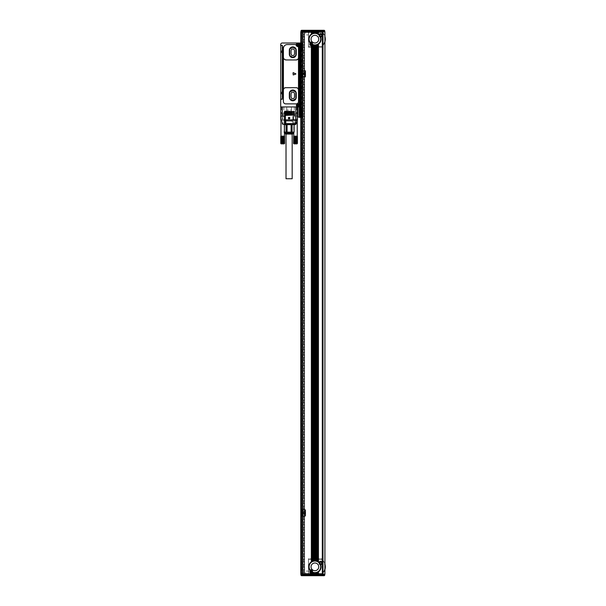 <?xml version="1.0" encoding="UTF-8"?>
<svg xmlns="http://www.w3.org/2000/svg" width="606" height="606" viewBox="0 0 606 606"><rect width="100%" height="100%" fill="white"/><g stroke="black" fill="none" stroke-linecap="round" stroke-linejoin="round"><path stroke-width="0.45" stroke-dasharray="3.03 2.27" d="M300.417 43.011L301.962 43.011L301.19 43.011L301.19 117.352L302.349 117.352L297.955 116.966L297.955 106.951L296.379 106.951A0.386 0.386 0 0 0 296.698 106.353A1.697 1.697 0 0 1 298.107 103.717L299.266 103.717L299.266 46.245L298.107 46.245A1.697 1.697 0 0 1 296.698 43.609A0.386 0.386 0 0 0 296.379 43.011L300.417 43.011L300.417 117.352M302.349 43.011L301.962 43.011L301.962 50.715L301.576 50.715L301.576 110.027L301.576 50.715L302.349 50.715L302.349 43.011L301.576 43.011L301.576 117.352L302.349 117.352L301.962 117.352L301.962 110.027L301.962 117.352L301.962 110.027L301.576 110.027L302.349 110.027L301.962 110.027L302.349 110.027L302.349 117.352L302.349 110.027L301.19 110.027L301.962 110.027L301.962 117.352L301.19 117.352L301.19 43.011L302.349 43.011L301.962 43.011L301.962 50.715L302.349 50.715L301.962 50.715L301.962 43.011L301.962 50.715L301.19 50.715L302.349 50.715L302.349 43.011M300.803 43.011L300.803 117.352L300.803 43.011A0.386 0.386 0 0 1 301.19 43.397L301.19 49.798L301.19 43.397A0.386 0.386 0 0 0 300.803 43.011L299.266 43.011L300.803 43.011L299.266 43.011L299.266 116.966L300.803 116.966L299.266 117.352L301.576 117.352M282.313 45.745L282.313 45.708A0.386 0.386 0 0 0 281.934 45.321L280.699 45.321L280.699 44.549A1.538 1.538 0 0 1 282.237 43.011L296.379 43.011A0.386 0.386 0 0 1 296.698 43.609A1.697 1.697 0 0 0 298.107 46.245L299.266 46.245L298.107 46.094A1.538 1.538 0 0 1 296.569 44.549A1.538 1.538 0 0 1 298.107 43.011A1.538 1.538 0 0 0 296.569 44.549A1.538 1.538 0 0 1 298.107 43.011L301.576 43.011M281.389 106.951L296.379 106.951L281.389 106.951M283.396 89.536L283.441 89.536A2.31 2.31 0 0 0 283.396 89.999L283.396 101.558A2.31 2.31 0 0 0 285.706 103.868L296.183 103.868A2.31 2.31 0 0 0 298.493 101.558L298.493 89.999A2.31 2.31 0 0 0 298.447 89.536L298.493 89.536M283.396 57.646L283.441 57.646A2.803 2.803 0 0 1 283.396 57.153A2.803 2.803 0 0 0 286.199 59.956L296.183 59.956A2.31 2.31 0 0 0 298.493 57.646L298.493 47.374A0.773 0.773 0 0 0 297.826 46.609A2.083 2.083 0 0 1 296.107 45.117A0.773 0.773 0 0 0 295.364 44.549L287.312 44.549A3.924 3.924 0 0 0 283.396 48.472L283.396 57.153A2.803 2.803 0 0 0 286.199 59.956L296.183 59.956A2.31 2.31 0 0 0 298.493 57.646L298.493 47.374A0.773 0.773 0 0 0 297.826 46.609A2.083 2.083 0 0 1 296.107 45.117A0.773 0.773 0 0 0 295.364 44.549L287.312 44.549A3.924 3.924 0 0 0 283.396 48.472L283.396 57.153L283.396 48.472A3.924 3.924 0 0 1 287.312 44.549L295.364 44.549A0.773 0.773 0 0 1 296.107 45.117A2.083 2.083 0 0 0 297.826 46.609A0.773 0.773 0 0 1 298.493 47.374L298.493 57.646L297.516 59.532M282.313 45.889L282.313 45.859A0.386 0.386 0 0 0 281.934 45.473L280.775 45.473L280.775 99.089L281.934 99.089A0.386 0.386 0 0 0 282.313 98.71L282.313 98.861A0.386 0.386 0 0 1 281.934 99.248L280.699 99.248L280.699 106.951L286.782 106.951L286.782 110.027L291.403 110.027L291.403 106.951L296.379 106.951A0.386 0.386 0 0 0 296.698 106.353A1.697 1.697 0 0 1 298.107 103.717L299.266 103.717L299.266 46.245L298.107 46.245A1.697 1.697 0 0 1 296.698 43.609A0.386 0.386 0 0 0 296.379 43.011M282.335 46.397L282.313 98.24L282.623 47.465M298.493 89.999A2.31 2.31 0 0 0 296.183 87.688L285.706 87.688A2.31 2.31 0 0 0 283.396 89.999L283.396 101.558A2.31 2.31 0 0 0 285.706 103.868L296.183 103.868A2.31 2.31 0 0 0 298.493 101.558L298.493 89.999A2.31 2.31 0 0 0 296.183 87.688L285.706 87.688A2.31 2.31 0 0 0 283.396 89.999L283.396 101.558A2.31 2.31 0 0 0 285.706 103.868L296.183 103.868A2.31 2.31 0 0 0 298.493 101.558L298.493 89.999M299.652 43.011L299.652 117.352L300.031 43.011L300.031 49.798L301.19 49.798L299.652 49.798L300.031 43.011L300.031 117.352L300.031 43.011L300.031 117.352L300.803 117.352M282.623 45.723L281.934 45.321L282.623 45.321L281.934 45.321L282.623 45.321L282.623 46.17L282.298 45.745M280.775 53.533L280.775 49.48L280.775 53.533M280.775 91.036L280.775 95.089L280.775 91.036M282.313 98.861A0.386 0.386 0 0 1 282.305 98.945L281.934 99.248L282.623 99.248L281.934 99.248L282.623 99.248L282.623 98.725M286.782 106.951L291.403 106.951L291.403 110.027L286.782 110.027L286.782 106.951M282.472 98.089L282.472 46.48M296.569 44.549A1.538 1.538 0 0 0 298.107 46.094A1.538 1.538 0 0 1 296.569 44.549M299.652 117.352L299.266 117.352L299.266 43.011L299.266 116.966L299.266 106.951L297.955 106.951M280.926 53.396L280.926 49.639L280.926 53.396M280.926 91.173L280.926 94.93L280.926 91.173M280.775 106.951L280.775 116.193L285.396 116.193M287.092 112.345L291.1 112.345A0.386 0.386 0 0 0 291.486 111.959L291.486 106.951L291.486 111.959A0.386 0.386 0 0 1 291.1 112.345L287.092 112.345A0.386 0.386 0 0 1 286.706 111.959L286.706 106.951L286.706 111.959A0.386 0.386 0 0 0 287.092 112.345M295.872 106.951L295.872 116.193L292.796 116.193L292.796 120.283L292.796 116.193M289.926 117.662A0.947 0.947 0 0 0 288.638 117.284A0.947 0.947 0 0 0 288.267 118.571A0.947 0.947 0 0 0 289.547 118.95A0.947 0.947 0 0 0 289.547 117.284A0.947 0.947 0 0 0 288.267 118.571A0.947 0.947 0 0 0 289.766 118.791A0.947 0.947 0 0 0 289.926 117.662A0.947 0.947 0 0 1 288.638 118.95A0.947 0.947 0 0 1 288.426 117.45A0.947 0.947 0 0 1 289.91 118.564A0.924 0.924 0 0 1 288.653 118.927A0.924 0.924 0 0 1 288.282 117.678A0.924 0.924 0 0 1 289.926 117.662A0.947 0.947 0 0 0 288.638 117.284A0.947 0.947 0 0 0 288.267 118.571A0.947 0.947 0 0 0 289.547 118.95A0.947 0.947 0 0 0 289.926 117.662M296.379 106.951L294.334 106.951L296.379 106.951A0.386 0.386 0 0 0 296.698 106.353A1.697 1.697 0 0 1 298.107 103.717L299.266 103.717L298.107 103.868A1.538 1.538 0 0 0 296.569 105.406A1.538 1.538 0 0 0 298.107 106.951L299.266 106.951L298.107 106.951A1.538 1.538 0 0 1 296.569 105.406A1.538 1.538 0 0 0 298.107 106.951M298.107 103.868L299.266 103.868L298.107 103.868A1.538 1.538 0 0 0 296.569 105.406A1.538 1.538 0 0 1 298.107 103.868M282.313 46.321L282.313 98.24M296.258 97.316L296.258 93.468A3.469 3.469 0 0 0 292.796 89.999A3.469 3.469 0 0 0 289.327 93.468L289.327 97.316A3.469 3.469 0 0 0 292.796 100.785A3.469 3.469 0 0 0 296.258 97.316L296.258 93.468A3.469 3.469 0 0 0 292.796 89.999A3.469 3.469 0 0 0 289.327 93.468L289.327 97.316A3.469 3.469 0 0 0 292.796 100.785A3.469 3.469 0 0 0 296.258 97.316L296.258 93.468A3.469 3.469 0 0 0 292.796 89.999A3.469 3.469 0 0 0 289.327 93.468L289.327 97.316A3.469 3.469 0 0 0 292.796 100.785A3.469 3.469 0 0 0 296.258 97.316M296.258 54.184L296.258 50.328A3.469 3.469 0 0 0 292.796 46.859A3.469 3.469 0 0 0 289.327 50.328L289.327 54.184A3.469 3.469 0 0 0 292.796 57.646A3.469 3.469 0 0 0 296.258 54.184L296.258 50.328A3.469 3.469 0 0 0 292.796 46.859A3.469 3.469 0 0 0 289.327 50.328L289.327 54.184A3.469 3.469 0 0 0 292.796 57.646A3.469 3.469 0 0 0 296.258 54.184L296.258 50.328A3.469 3.469 0 0 0 292.796 46.859A3.469 3.469 0 0 0 289.327 50.328L289.327 54.184A3.469 3.469 0 0 0 292.796 57.646A3.469 3.469 0 0 0 296.258 54.184M299.266 46.094L298.107 46.094L299.266 46.094M302.349 114.587L302.349 110.027L302.349 114.587M301.19 110.943L301.19 116.579A0.386 0.386 0 0 1 300.803 116.966A0.386 0.386 0 0 0 301.19 116.579L301.19 110.943L300.031 110.943L301.19 110.943M299.652 110.943L299.652 49.798L299.652 110.943M282.313 106.951L282.313 119.791L280.783 119.791A1.538 1.538 0 0 0 280.858 120.283L280.972 120.624M293.175 120.162L293.175 116.193L297.031 116.117M292.796 90.347L295.872 92.127L295.872 98.657L295.872 92.127L295.872 98.657L292.796 100.437L295.872 98.657L292.796 100.437L289.713 98.657L289.713 92.127L292.796 90.347L295.872 92.127L292.796 90.347L289.713 92.127L292.796 90.347M289.713 55.525L289.713 48.988L292.796 47.207L295.872 48.988L295.872 55.525L292.796 57.297L289.713 55.525L292.796 57.297L295.872 55.525L295.872 48.988L292.796 47.207L289.713 48.988L289.713 55.525L289.713 48.988L292.796 47.207L295.872 48.988L295.872 55.525L292.796 57.297L289.713 55.525M289.713 98.657L292.796 100.437L289.713 98.657L289.713 92.127L289.713 98.657M294.524 93.854L294.524 96.937A1.735 1.735 0 0 1 292.796 98.664A1.735 1.735 0 0 1 291.062 96.937L291.062 93.854A1.735 1.735 0 0 1 292.796 92.12A1.735 1.735 0 0 1 294.524 93.854M294.524 50.715L294.524 53.798A1.735 1.735 0 0 1 292.796 55.532A1.735 1.735 0 0 1 291.062 53.798L291.062 50.715A1.735 1.735 0 0 1 292.796 48.98A1.735 1.735 0 0 1 294.524 50.715M298.576 106.27A0.985 0.985 0 0 0 298.97 104.936A0.985 0.985 0 0 0 297.637 104.543A0.985 0.985 0 0 0 297.243 105.876A0.985 0.985 0 0 0 298.576 106.27A0.985 0.985 0 0 0 298.97 104.936A0.985 0.985 0 0 0 297.637 104.543A0.985 0.985 0 0 0 297.243 105.876A0.985 0.985 0 0 0 298.576 106.27M298.652 106.406A1.136 1.136 0 0 0 299.106 104.861A1.136 1.136 0 0 0 297.561 104.414A1.136 1.136 0 0 0 297.114 105.952A1.136 1.136 0 0 0 298.652 106.406A1.136 1.136 0 0 0 299.106 104.861A1.136 1.136 0 0 0 297.561 104.414A1.136 1.136 0 0 0 297.114 105.952A1.136 1.136 0 0 0 298.652 106.406M298.576 45.412A0.985 0.985 0 0 0 298.97 44.079A0.985 0.985 0 0 0 297.637 43.693A0.985 0.985 0 0 0 297.243 45.026A0.985 0.985 0 0 0 298.576 45.412A0.985 0.985 0 0 0 298.97 44.079A0.985 0.985 0 0 0 297.637 43.693A0.985 0.985 0 0 0 297.243 45.026A0.985 0.985 0 0 0 298.576 45.412M298.652 45.548A1.136 1.136 0 0 0 299.106 44.003A1.136 1.136 0 0 0 297.561 43.556A1.136 1.136 0 0 0 297.114 45.094A1.136 1.136 0 0 0 298.652 45.548A1.136 1.136 0 0 0 299.106 44.003A1.136 1.136 0 0 0 297.561 43.556A1.136 1.136 0 0 0 297.114 45.094A1.136 1.136 0 0 0 298.652 45.548M298.266 105.755L297.955 106.255L297.258 105.565L297.955 104.558L298.955 105.255L298.455 105.565L298.955 105.255L298.266 105.058L298.955 105.255L298.266 105.755M298.266 104.558L297.258 105.565L297.955 105.755L297.258 105.255L297.955 104.558L298.266 105.058L298.266 104.558M297.955 106.255L297.955 105.755L297.955 106.255M298.266 44.897L297.955 45.397L297.258 44.708L297.955 43.7L298.955 44.397L298.455 44.708L298.955 44.397L298.266 44.208L298.955 44.397L298.266 44.897M298.266 43.7L297.258 44.708L297.955 44.897L297.258 44.397L297.955 43.7L298.266 44.208L298.266 43.7M297.955 45.397L297.955 44.897L297.955 45.397M297.637 106.27A0.985 0.985 0 0 1 297.243 104.936A0.985 0.985 0 0 1 298.576 104.543A0.985 0.985 0 0 1 298.97 105.876A0.985 0.985 0 0 1 297.637 106.27M297.561 106.406A1.136 1.136 0 0 1 297.114 104.861A1.136 1.136 0 0 1 298.652 104.414A1.136 1.136 0 0 1 299.106 105.952A1.136 1.136 0 0 1 297.561 106.406M297.637 45.412A0.985 0.985 0 0 1 297.243 44.079A0.985 0.985 0 0 1 298.576 43.693A0.985 0.985 0 0 1 298.97 45.026A0.985 0.985 0 0 1 297.637 45.412M297.561 45.548A1.136 1.136 0 0 1 297.114 44.003A1.136 1.136 0 0 1 298.652 43.556A1.136 1.136 0 0 1 299.106 45.094A1.136 1.136 0 0 1 297.561 45.548M296.183 59.956L286.199 59.956M285.706 87.688L296.183 87.688M293.228 72.675L295.925 73.682L293.228 74.97M293.562 116.117L297.417 116.117L293.562 116.117L295.486 116.193L295.728 124.328L294.766 124.669L295.486 124.025A1.159 1.159 0 0 0 295.857 123.488L296.97 120.162A1.159 1.159 0 0 0 297.031 119.791L297.417 119.791L297.417 116.193L293.948 116.117M297.417 106.951L297.417 116.193L293.562 116.193M295.857 123.488L296.228 123.616L297.334 120.283L296.97 120.162M280.775 116.193L284.631 116.117L280.775 116.117M293.175 123.488L281.964 123.616A1.538 1.538 0 0 0 282.457 124.328L284.434 124.283M282.457 124.328L283.426 124.669L283.32 124.283M281.161 116.117L284.244 116.117L281.161 116.117L281.161 119.791A1.159 1.159 0 0 0 281.222 120.162L282.328 123.488L281.964 123.616A1.538 1.538 0 0 0 283.426 124.669L284.434 124.669L284.085 132.146L286.1 132.146L286.1 124.669L284.085 124.669L284.434 132.381M280.858 120.283A1.538 1.507 -18.4 0 1 280.783 119.791A1.538 1.538 0 0 0 280.858 120.283A1.538 0.462 -18.4 0 0 282.313 120.283L283.426 124.669L291.107 124.669L291.107 132.146L294.099 132.146L294.099 124.669L291.107 124.669M287.388 124.435L290.797 124.435L286.009 124.669M293.175 124.025L292.895 124.669L293.175 124.025M287.085 124.669L287.085 132.146L291.107 132.146M286.1 132.146L287.085 132.146M293.137 133.138L285.055 133.138M294.478 113.883L296.645 113.883L294.478 113.883M296.167 113.883L294.713 113.883L296.167 113.883M294.811 116.117L296.266 116.117L294.811 116.117M293.948 116.193L297.031 116.193L297.031 119.791M292.092 124.669L292.092 132.146M281.737 143.463L281.76 136.145L281.911 143.652L281.919 136.335L282.252 143.652L282.434 136.145L282.608 143.652L282.79 136.145L282.972 143.652L283.154 136.145L283.32 143.652L283.487 136.145L283.646 143.652L283.646 136.145L283.79 143.652L283.79 136.145L283.926 143.652L283.926 136.145L284.047 143.652L284.047 136.145L284.153 143.652L284.464 136.335L284.464 143.463L284.532 136.335L284.532 143.463L284.585 136.335L284.585 143.463L284.615 136.335L284.615 143.463L284.585 136.335M280.972 136.145L280.82 143.463M280.82 136.335L281.154 143.652L281.154 136.145L281.76 136.145L281.76 143.652L281.608 136.145L281.608 143.652L281.479 136.145L281.479 143.652L281.358 136.145L281.358 143.652L281.245 136.145L281.245 143.652L280.873 143.463M284.244 143.849L281.161 143.849M280.987 143.652L280.987 136.145L280.987 143.652M280.942 143.463L280.873 136.335M281.032 143.463L280.942 136.335M284.532 143.463L284.32 136.145L284.585 143.463M284.464 143.463L284.464 136.335M284.373 143.463L284.373 136.335M284.259 143.463L284.259 136.335M284.131 143.463L284.131 136.335M283.987 143.463L283.987 136.335M283.835 143.463L283.835 136.335M283.661 143.463L283.661 136.335M283.32 143.652L283.487 136.335M283.297 143.463L283.297 136.335M282.972 143.652L283.1 136.335M282.904 143.463L282.904 136.335M282.608 143.652L282.699 136.335M282.502 143.463L282.502 136.335M282.252 143.652L282.298 136.335M282.108 143.463L282.108 136.335M281.911 143.652L281.919 136.335M281.57 143.463L281.737 136.335M281.411 143.463L281.57 136.335M281.267 143.463L281.411 136.335M281.146 143.463L281.267 136.335M294.524 143.463L294.546 136.145L294.705 143.652L294.705 136.335L295.039 143.652L295.092 136.335L295.395 143.652L295.486 136.335L295.758 143.652L295.94 136.145L296.107 143.652L296.273 136.145L296.432 143.652L296.432 136.145L296.576 143.652L296.576 136.145L296.713 143.652L296.713 136.145L296.834 143.652L296.834 136.145L296.94 143.652L296.94 136.145L297.031 143.652L297.319 136.335L297.319 143.463L297.372 136.335L297.372 143.463L297.417 136.335M293.758 136.145L293.607 143.463M293.607 136.335L293.948 143.652L293.948 136.145L294.546 136.145L294.546 143.652L294.395 136.145L294.395 143.652L294.266 136.145L294.266 143.652L294.145 136.145L294.145 143.652L294.039 136.145L294.039 143.652L293.66 143.463M297.031 143.849L293.948 143.849M293.728 143.463L293.66 136.335M293.819 143.463L293.728 136.335M297.402 143.463L297.198 136.145L297.417 143.463M297.372 143.463L297.402 136.335M297.319 143.463L297.319 136.335M297.251 143.463L297.251 136.335M297.16 143.463L297.16 136.335M297.046 143.463L297.046 136.335M296.917 143.463L296.917 136.335M296.781 143.463L296.781 136.335M296.622 143.463L296.622 136.335M296.455 143.463L296.455 136.335M296.107 143.652L296.273 136.335M296.084 143.463L296.084 136.335M295.758 143.652L295.887 136.335M295.69 143.463L295.69 136.335M295.395 143.652L295.486 136.335M295.289 143.463L295.289 136.335M295.039 143.652L295.092 136.335M294.895 143.463L294.895 136.335M294.705 143.652L294.705 136.335M294.357 143.463L294.524 136.335M294.198 143.463L294.357 136.335M294.061 143.463L294.198 136.335M293.933 143.463L294.061 136.335M294.721 143.001L295.486 143.001L294.721 143.001L294.721 143.849L295.486 143.849L295.486 143.001L296.258 143.001L295.486 143.001L295.486 143.849L296.258 143.849L296.258 143.001L296.258 143.849L294.721 143.849L294.721 143.001M281.934 143.001L282.699 143.001L281.934 143.001L281.934 143.849L282.699 143.849L282.699 143.001L283.472 143.001L282.699 143.001L282.699 143.849L283.472 143.849L283.472 143.001L283.472 143.849L281.934 143.849L281.934 143.001M286.017 178.747L292.175 178.747M292.175 134.062L286.017 134.062L292.175 134.062M285.6 134.062L292.592 134.062M285.244 133.449L292.948 133.449M289.676 117.784L289.092 117.45L288.517 118.45L289.676 118.45L289.092 117.45L288.517 117.784L289.092 118.784L289.676 117.784M296.319 116.117L293.758 116.117L296.319 116.117M283.532 116.117L280.972 116.117L283.532 116.117M281.237 92.771L281.237 93.468L281.237 92.392L280.775 92.771L280.775 91.93L281.237 91.93L281.237 92.392L280.775 91.93L280.775 92.771L281.237 92.771M281.237 93.468L280.775 93.93L281.237 93.93L280.775 93.93L280.775 93.082L281.237 93.082L280.775 92.771L281.237 93.082L280.775 93.468L281.237 93.468M281.237 51.487L281.237 52.177L281.237 51.101L280.775 51.487L280.775 50.639L281.237 50.639L281.237 51.101L280.775 50.639L280.775 51.487L281.237 51.487M281.237 52.177L280.775 52.639L281.237 52.639L280.775 52.639L280.775 51.79L281.237 51.79L280.775 51.487L281.237 51.79L280.775 52.177L281.237 52.177M291.024 133.138L285.244 133.138L291.024 133.138M291.857 124.669L290.797 124.435M294.099 124.669L292.183 124.669M297.417 116.117L295.486 116.193M280.775 94.688L280.775 90.923L280.775 94.688M280.775 53.396L280.775 49.639L280.775 53.396M293.024 72.826L293.024 74.826M298.107 45.321L299.69 45.321L298.107 45.321M295.872 116.193L297.417 116.193M299.266 106.951L299.266 116.966L299.266 106.951M302.243 110.027L302.243 50.715M283.888 88.574L284.623 87.961M298 88.574L297.266 87.961M283.964 58.85L284.858 59.615M299.266 46.245L299.266 103.717M299.266 43.011L299.266 116.966M302.053 110.027L302.053 50.715M289.259 117.814L288.926 118.42L289.259 117.814M288.835 118.594A0.538 0.538 0 0 0 289.57 118.375A0.538 0.538 0 0 0 289.357 117.647A0.538 0.538 0 0 0 288.623 117.859A0.538 0.538 0 0 0 288.835 118.594M297.667 106.217A0.924 0.924 0 0 1 297.296 104.967A0.924 0.924 0 0 1 298.553 104.596A0.924 0.924 0 0 1 298.917 105.853A0.924 0.924 0 0 1 297.667 106.217A0.924 0.924 0 0 1 297.296 104.967A0.924 0.924 0 0 1 298.553 104.596A0.924 0.924 0 0 1 298.917 105.853A0.924 0.924 0 0 1 297.667 106.217M297.667 45.359A0.924 0.924 0 0 1 297.296 44.109A0.924 0.924 0 0 1 298.553 43.738A0.924 0.924 0 0 1 298.917 44.995A0.924 0.924 0 0 1 297.667 45.359A0.924 0.924 0 0 1 297.296 44.109A0.924 0.924 0 0 1 298.553 43.738A0.924 0.924 0 0 1 298.917 44.995A0.924 0.924 0 0 1 297.667 45.359M298.553 106.217A0.924 0.924 0 0 0 298.917 104.967A0.924 0.924 0 0 0 297.667 104.596A0.924 0.924 0 0 0 297.296 105.853A0.924 0.924 0 0 0 298.553 106.217A0.924 0.924 0 0 0 298.917 104.967A0.924 0.924 0 0 0 297.667 104.596A0.924 0.924 0 0 0 297.296 105.853A0.924 0.924 0 0 0 298.553 106.217M298.553 45.359A0.924 0.924 0 0 0 298.917 44.109A0.924 0.924 0 0 0 297.667 43.738A0.924 0.924 0 0 0 297.296 44.995A0.924 0.924 0 0 0 298.553 45.359A0.924 0.924 0 0 0 298.917 44.109A0.924 0.924 0 0 0 297.667 43.738A0.924 0.924 0 0 0 297.296 44.995A0.924 0.924 0 0 0 298.553 45.359M281.775 93.945L281.775 91.771L281.775 93.945M282.623 93.945L282.623 91.771L282.623 94.081L282.623 91.93L282.623 93.93L281.934 93.93L281.934 91.93L281.775 94.081L282.623 94.081M281.775 50.624L281.775 52.79L281.775 50.624M282.623 50.624L282.623 52.79L282.623 50.48L282.623 52.639L282.623 50.639L281.934 50.639L281.934 52.639L281.775 50.48L282.623 50.48M286.267 119.662L292.319 119.662L286.267 119.662M286.267 121.2L292.319 121.2L286.267 121.2M287.555 121.2L292.175 121.2L287.555 121.2M286.017 132.525L292.175 132.525L286.017 132.525L286.017 121.2M282.025 116.117L283.479 116.117L282.025 116.117M283.381 113.883L281.926 113.883L283.381 113.883M283.714 113.883L281.548 113.883L283.714 113.883M283.714 106.951L281.548 106.951L283.714 106.951M305.424 515.615A0.386 0.386 0 0 1 305.038 516.001L301.962 516.001A0.386 0.386 0 0 1 301.576 515.615L301.576 510.222A0.386 0.386 0 0 1 301.962 509.835L305.038 509.835A0.386 0.386 0 0 1 305.424 510.222L305.424 515.615M305.424 71.129L305.424 76.523A0.386 0.386 0 0 1 305.038 76.909L301.962 76.909A0.386 0.386 0 0 1 301.576 76.523L301.576 71.129A0.386 0.386 0 0 1 301.962 70.743L305.038 70.743A0.386 0.386 0 0 1 305.424 71.129M315.696 33.05A6.166 6.166 0 0 0 314.037 33.057M313.999 33.065A6.166 6.166 0 0 0 313.264 33.216M313.15 33.247A6.166 6.166 0 0 0 312.514 33.474M312.204 33.618A6.166 6.166 0 0 0 311.567 33.974M311.461 34.05A6.166 6.166 0 0 0 311.461 44.268M311.567 44.344A6.166 6.166 0 0 0 312.204 44.7M312.514 44.836A6.166 6.166 0 0 0 313.15 45.071M313.264 45.102A6.166 6.166 0 0 0 313.999 45.253M314.037 45.261A6.166 6.166 0 0 0 315.696 45.268M315.696 560.732A6.166 6.166 0 0 0 314.037 560.739M313.9 560.762A6.166 6.166 0 0 0 313.188 560.921M313.052 560.959A6.166 6.166 0 0 0 312.514 561.164M312.204 561.3A6.166 6.166 0 0 0 311.666 561.595M311.461 561.732A6.166 6.166 0 0 0 311.461 571.95M311.666 572.087A6.166 6.166 0 0 0 312.204 572.382M312.514 572.526A6.166 6.166 0 0 0 313.052 572.723M313.188 572.761A6.166 6.166 0 0 0 313.9 572.92M314.037 572.943A6.166 6.166 0 0 0 315.696 572.95M301.19 32.224L303.735 32.224L300.803 32.224L300.803 573.776L308.462 573.776L308.462 558.755L322.756 558.755L308.462 558.755L308.462 573.776L303.886 573.776L308.507 574.162L300.879 574.162L301.652 575.7L300.879 574.927L322.294 574.927L322.294 574.162L308.507 574.162L308.507 559.52L322.051 559.52A9.863 9.863 0 0 1 322.99 560.497L322.99 573.185A9.863 9.863 0 0 1 322.051 574.162L307.431 574.162L307.431 573.776L322.756 573.776L322.756 32.224L300.803 32.224L301.19 32.224L301.19 573.776M302.727 573.776L304.598 573.776L302.727 573.776L302.727 32.224L302.727 573.776M304.401 573.776L303.068 573.776L304.401 573.776L304.401 32.224L302.258 32.224L304.598 32.224L304.401 573.776M302.508 573.776L303.068 573.776L302.258 573.776L302.508 32.224L302.508 573.776M302.189 573.776L302.189 570.307L301.038 570.307L302.189 570.307L302.189 574.162L301.038 574.162L302.189 574.162M303.735 32.224L304.598 32.224L304.182 32.224L304.288 573.776L304.288 32.224L303.735 32.224L303.735 573.776L303.735 32.224M302.189 32.224L302.258 573.776L302.258 32.224L302.189 35.693L301.038 35.693L302.189 35.693L302.159 570.307L302.189 31.838L301.038 31.838L302.189 31.838M315.802 45.253A6.166 6.166 0 0 0 316.544 45.102A6.166 6.166 0 0 0 316.612 45.079M316.65 45.071A6.166 6.166 0 0 0 317.286 44.836M317.597 44.7A6.166 6.166 0 0 0 317.597 33.618M317.286 33.474A6.166 6.166 0 0 0 316.65 33.247M316.612 33.239A6.166 6.166 0 0 0 316.574 33.224A6.166 6.166 0 0 0 315.802 33.065M315.9 572.92A6.166 6.166 0 0 0 316.612 572.761M316.749 572.723A6.166 6.166 0 0 0 317.286 572.526M317.597 572.382A6.166 6.166 0 0 0 318.135 572.087M318.347 571.95A6.166 6.166 0 0 0 318.347 561.732M318.135 561.595A6.166 6.166 0 0 0 317.597 561.3M317.286 561.164A6.166 6.166 0 0 0 316.749 560.959M316.612 560.921A6.166 6.166 0 0 0 315.9 560.762M301.576 32.224L301.576 573.776L301.576 32.224M302.811 32.224L302.811 573.776L302.811 32.224M303.068 32.224L303.068 573.776L303.068 32.224M300.803 32.224L300.803 573.776L300.803 32.224M322.301 47.245L308.462 47.245L322.301 47.245L322.301 558.755M308.462 47.245L308.462 32.224L308.462 47.245M322.756 47.245L322.756 558.755L322.756 47.245M324.914 41.89A9.863 9.863 0 0 1 322.051 46.48A9.863 9.863 0 0 0 322.051 31.838L307.431 31.838L307.431 32.224L308.507 31.838L308.507 46.48L322.051 46.48L308.507 46.48L308.507 31.838L300.879 31.838L300.879 31.073L301.652 30.3L300.879 31.073L322.294 31.073L322.051 31.838A9.863 9.863 0 0 1 324.914 36.428M305.659 574.162L307.431 574.162L305.659 573.776M307.431 574.162L307.431 573.776M305.659 31.838L307.431 31.838L305.659 32.224M307.431 31.838L307.431 32.224M304.757 514.062L304.757 511.775L302.061 512.774L304.757 514.062M304.757 74.97L304.757 72.675L302.061 73.682L304.757 74.97M314.9 44.935A5.78 5.78 0 0 0 320.68 39.155A5.78 5.78 0 0 0 314.9 33.383A5.78 5.78 0 0 0 309.121 39.155A5.78 5.78 0 0 0 314.9 44.935M314.9 572.617A5.78 5.78 0 0 0 320.68 566.845A5.78 5.78 0 0 0 314.9 561.065A5.78 5.78 0 0 0 309.121 566.845A5.78 5.78 0 0 0 314.9 572.617M302.159 35.693L302.159 570.307M301.038 573.776L301.038 574.162M322.294 31.838L322.99 31.838L322.99 560.497A9.863 9.863 0 0 1 324.914 564.11M322.99 31.838L324.914 31.838L324.914 574.162L322.915 574.162L324.763 574.162L323.066 574.162L323.066 574.927L324.763 574.927L324.763 574.162M324.914 569.572A9.863 9.863 0 0 1 322.99 573.185L322.99 574.162M321.46 559.52L322.051 559.52A9.863 9.863 0 0 1 322.051 574.162L308.507 574.162L308.507 559.52L321.46 559.52A9.476 9.476 0 0 1 321.46 574.162M322.294 574.162L323.066 574.162M322.915 31.838L324.763 31.838L322.915 31.838M301.038 31.838L301.038 32.224M321.46 31.838L308.507 31.838L321.46 31.838A9.476 9.476 0 0 1 321.46 46.48M321.604 36.996A1.924 1.924 0 0 1 318.991 36.231A1.924 1.924 0 0 1 319.756 33.618A1.924 1.924 0 0 1 322.369 34.383A1.924 1.924 0 0 1 321.604 36.996A1.924 1.924 0 0 0 322.369 34.383A1.924 1.924 0 0 0 319.756 33.618A1.924 1.924 0 0 0 318.991 36.231A1.924 1.924 0 0 0 321.604 36.996M312.128 45.473A1.924 1.924 0 0 1 309.514 44.708A1.924 1.924 0 0 1 310.28 42.094A1.924 1.924 0 0 1 312.893 42.859A1.924 1.924 0 0 1 312.128 45.473A1.924 1.924 0 0 0 312.893 42.859A1.924 1.924 0 0 0 310.28 42.094A1.924 1.924 0 0 0 309.514 44.708A1.924 1.924 0 0 0 312.128 45.473M314.9 35.307A3.848 3.848 0 0 1 318.756 39.155A3.848 3.848 0 0 1 314.9 43.011A3.848 3.848 0 0 1 311.052 39.155A3.848 3.848 0 0 1 314.9 35.307M321.604 564.678A1.924 1.924 0 0 1 318.991 563.913A1.924 1.924 0 0 1 319.756 561.3A1.924 1.924 0 0 1 322.369 562.065A1.924 1.924 0 0 1 321.604 564.678A1.924 1.924 0 0 0 322.369 562.065A1.924 1.924 0 0 0 319.756 561.3A1.924 1.924 0 0 0 318.991 563.913A1.924 1.924 0 0 0 321.604 564.678M312.128 573.155A1.924 1.924 0 0 1 309.514 572.39A1.924 1.924 0 0 1 310.28 569.776A1.924 1.924 0 0 1 312.893 570.541A1.924 1.924 0 0 1 312.128 573.155A1.924 1.924 0 0 0 312.893 570.541A1.924 1.924 0 0 0 310.28 569.776A1.924 1.924 0 0 0 309.514 572.39A1.924 1.924 0 0 0 312.128 573.155M314.9 562.989A3.848 3.848 0 0 1 318.756 566.845A3.848 3.848 0 0 1 314.9 570.693A3.848 3.848 0 0 1 311.052 566.845A3.848 3.848 0 0 1 314.9 562.989M323.99 30.3L322.725 30.3L323.066 31.838M321.975 575.7L322.294 574.927L323.066 574.927L322.725 575.7L323.99 575.7M308.787 575.7L305.606 575.7L308.787 575.7L308.787 571.079L305.606 571.079L308.787 571.079M301.652 30.3L321.975 30.3L322.294 31.073L324.763 31.073M307.962 30.3L305.606 30.3L307.962 30.3M321.347 34.087A1.386 1.386 0 0 0 319.46 34.64A1.386 1.386 0 0 0 320.013 36.527A1.386 1.386 0 0 0 321.9 35.974A1.386 1.386 0 0 0 321.347 34.087A1.386 1.386 0 0 1 321.9 35.974A1.386 1.386 0 0 1 320.013 36.527A1.386 1.386 0 0 1 319.46 34.64A1.386 1.386 0 0 1 321.347 34.087M311.87 42.564A1.386 1.386 0 0 0 309.984 43.117A1.386 1.386 0 0 0 310.537 44.995A1.386 1.386 0 0 0 312.423 44.443A1.386 1.386 0 0 0 311.87 42.564A1.386 1.386 0 0 1 312.423 44.443A1.386 1.386 0 0 1 310.537 44.995A1.386 1.386 0 0 1 309.984 43.117A1.386 1.386 0 0 1 311.87 42.564M321.347 561.77A1.386 1.386 0 0 0 319.46 562.323A1.386 1.386 0 0 0 320.013 564.209A1.386 1.386 0 0 0 321.9 563.656A1.386 1.386 0 0 0 321.347 561.77A1.386 1.386 0 0 1 321.9 563.656A1.386 1.386 0 0 1 320.013 564.209A1.386 1.386 0 0 1 319.46 562.323A1.386 1.386 0 0 1 321.347 561.77M311.87 570.246A1.386 1.386 0 0 0 309.984 570.799A1.386 1.386 0 0 0 310.537 572.678A1.386 1.386 0 0 0 312.423 572.125A1.386 1.386 0 0 0 311.87 570.246A1.386 1.386 0 0 1 312.423 572.125A1.386 1.386 0 0 1 310.537 572.678A1.386 1.386 0 0 1 309.984 570.799A1.386 1.386 0 0 1 311.87 570.246M306.431 34.921L308.787 34.921L306.431 34.921M321.415 33.959A1.538 1.538 0 0 1 322.028 36.049A1.538 1.538 0 0 1 319.938 36.663A1.538 1.538 0 0 1 319.324 34.572A1.538 1.538 0 0 1 321.415 33.959A1.538 1.538 0 0 1 322.028 36.049A1.538 1.538 0 0 1 319.938 36.663A1.538 1.538 0 0 1 319.324 34.572A1.538 1.538 0 0 1 321.415 33.959A1.538 1.538 0 0 1 322.028 36.049A1.538 1.538 0 0 1 319.938 36.663A1.538 1.538 0 0 1 319.324 34.572A1.538 1.538 0 0 1 321.415 33.959M311.946 42.428A1.538 1.538 0 0 1 312.56 44.518A1.538 1.538 0 0 1 310.469 45.132A1.538 1.538 0 0 1 309.855 43.041A1.538 1.538 0 0 1 311.946 42.428A1.538 1.538 0 0 1 312.56 44.518A1.538 1.538 0 0 1 310.469 45.132A1.538 1.538 0 0 1 309.855 43.041A1.538 1.538 0 0 1 311.946 42.428A1.538 1.538 0 0 1 312.56 44.518A1.538 1.538 0 0 1 310.469 45.132A1.538 1.538 0 0 1 309.855 43.041A1.538 1.538 0 0 1 311.946 42.428M321.415 561.641A1.538 1.538 0 0 1 322.028 563.731A1.538 1.538 0 0 1 319.938 564.345A1.538 1.538 0 0 1 319.324 562.254A1.538 1.538 0 0 1 321.415 561.641A1.538 1.538 0 0 1 322.028 563.731A1.538 1.538 0 0 1 319.938 564.345A1.538 1.538 0 0 1 319.324 562.254A1.538 1.538 0 0 1 321.415 561.641A1.538 1.538 0 0 1 322.028 563.731A1.538 1.538 0 0 1 319.938 564.345A1.538 1.538 0 0 1 319.324 562.254A1.538 1.538 0 0 1 321.415 561.641M320.832 36.155L321.528 35.459L320.832 34.459L321.528 35.156L320.832 36.155L319.832 35.459L320.332 35.156L319.832 35.459L320.832 36.155M320.529 34.459L320.332 35.156L320.529 34.459M311.355 44.632L312.052 43.935L311.355 42.935L312.052 43.935L311.355 44.632L310.355 43.935L310.855 43.624L310.355 43.935L311.355 44.632M311.052 42.935L310.855 43.624L311.052 42.935M320.832 563.838L321.528 563.141L320.832 562.141L321.528 562.838L320.832 563.838L319.832 563.141L320.332 562.838L319.832 563.141L320.832 563.838M320.529 562.141L320.332 562.838L320.529 562.141M311.052 572.314L311.052 571.806L311.355 572.314L312.052 571.617L311.355 570.617L312.052 571.617L311.052 572.314M310.855 571.617L310.355 571.307L310.855 571.617M311.052 570.617L310.855 571.307L311.052 570.617M310.469 572.814A1.538 1.538 0 0 1 309.855 570.723A1.538 1.538 0 0 1 311.946 570.11A1.538 1.538 0 0 1 312.56 572.2A1.538 1.538 0 0 1 310.469 572.814A1.538 1.538 0 0 1 309.855 570.723A1.538 1.538 0 0 1 311.946 570.11A1.538 1.538 0 0 1 312.56 572.2A1.538 1.538 0 0 1 310.469 572.814A1.538 1.538 0 0 1 309.855 570.723A1.538 1.538 0 0 1 311.946 570.11A1.538 1.538 0 0 1 312.56 572.2A1.538 1.538 0 0 1 310.469 572.814M320.127 34.292A1.159 1.159 0 0 0 319.665 35.86A1.159 1.159 0 0 0 321.233 36.322A1.159 1.159 0 0 0 321.695 34.754A1.159 1.159 0 0 0 320.127 34.292A1.159 1.159 0 0 0 319.665 35.86A1.159 1.159 0 0 0 321.233 36.322A1.159 1.159 0 0 0 321.695 34.754A1.159 1.159 0 0 0 320.127 34.292M320.68 36.307A1 1 0 0 1 319.71 35.057A1 1 0 0 1 321.157 34.428A1 1 0 0 1 320.68 36.307M320.203 36.186A1 1 0 0 1 319.801 34.83A1 1 0 0 1 321.157 34.428A1 1 0 0 1 321.559 35.784A1 1 0 0 1 320.203 36.186M310.651 42.768A1.159 1.159 0 0 0 310.189 44.336A1.159 1.159 0 0 0 311.757 44.799A1.159 1.159 0 0 0 312.219 43.231A1.159 1.159 0 0 0 310.651 42.768A1.159 1.159 0 0 0 310.189 44.336A1.159 1.159 0 0 0 311.757 44.799A1.159 1.159 0 0 0 312.219 43.231A1.159 1.159 0 0 0 310.651 42.768M310.726 44.662A1 1 0 0 1 310.325 43.299A1 1 0 0 1 311.681 42.905A1 1 0 0 1 312.082 44.261A1 1 0 0 1 310.234 43.534A1 1 0 0 1 311.681 42.905A1 1 0 0 1 311.204 44.783A1 1 0 0 1 310.726 44.662M320.127 561.974A1.159 1.159 0 0 0 319.665 563.542A1.159 1.159 0 0 0 321.233 564.004A1.159 1.159 0 0 0 321.695 562.436A1.159 1.159 0 0 0 320.127 561.974A1.159 1.159 0 0 0 319.665 563.542A1.159 1.159 0 0 0 321.233 564.004A1.159 1.159 0 0 0 321.695 562.436A1.159 1.159 0 0 0 320.127 561.974M320.68 563.989A1 1 0 0 1 319.71 562.739A1 1 0 0 1 321.157 562.11A1 1 0 0 1 320.68 563.989M320.203 563.868A1 1 0 0 1 319.801 562.512A1 1 0 0 1 321.157 562.11A1 1 0 0 1 321.559 563.466A1 1 0 0 1 320.203 563.868M310.651 570.451A1.159 1.159 0 0 0 310.189 572.019A1.159 1.159 0 0 0 311.757 572.481A1.159 1.159 0 0 0 312.219 570.913A1.159 1.159 0 0 0 310.651 570.451A1.159 1.159 0 0 0 310.189 572.019A1.159 1.159 0 0 0 311.757 572.481A1.159 1.159 0 0 0 312.219 570.913A1.159 1.159 0 0 0 310.651 570.451M311.204 572.465A1 1 0 0 1 310.234 571.216A1 1 0 0 1 311.681 570.587A1 1 0 0 1 311.204 572.465M311.681 570.587A1 1 0 0 1 312.082 571.943A1 1 0 0 1 310.726 572.344A1 1 0 0 1 310.325 570.981A1 1 0 0 1 311.681 570.587M301.19 43.011L301.19 50.715M292.796 124.328L292.796 120.283L282.313 120.283L282.313 119.791L293.175 119.791M300.031 110.943L300.031 116.966L300.031 110.943M282.328 123.488A1.159 1.159 0 0 0 282.699 124.025L282.699 116.193M281.237 92.392L280.775 92.392L281.237 92.392M281.237 51.101L280.775 51.101L281.237 51.101M294.864 124.283L293.266 124.283M301.19 110.027L301.19 117.352M296.266 113.883L296.266 116.117M294.713 113.883L294.713 116.117M297.22 116.117L297.22 120.624M293.758 116.117L293.758 132.525M294.334 106.951L294.334 113.883M296.645 106.951L296.645 113.883M299.69 45.321L299.69 43.011M296.531 45.321L296.531 43.011M282.623 91.93L281.775 91.771L282.623 91.771M282.623 52.639L281.775 52.79L282.623 52.79M292.319 121.2L292.319 119.662M285.873 121.2L285.873 119.662M292.175 132.525L292.175 121.2M281.926 113.883L281.926 116.117M283.479 113.883L283.479 116.117M281.548 106.951L281.548 113.883M283.858 106.951L283.858 113.883M304.598 32.224L304.598 573.776L304.598 32.224M305.606 575.7L305.606 571.079M305.606 30.3L305.606 34.921M308.787 30.3L308.787 34.921"/><path stroke-width="0.91" d="M295.872 106.951L280.699 106.951L280.699 99.248L281.934 99.248A0.386 0.386 0 0 0 282.313 98.861L282.313 98.71A0.386 0.386 0 0 1 281.934 99.089L280.775 99.089L280.775 45.473L281.934 45.473A0.386 0.386 0 0 1 282.313 45.859L282.313 45.708A0.386 0.386 0 0 0 281.934 45.321L280.699 45.321L280.699 44.549A1.538 1.538 0 0 1 282.237 43.011L299.652 43.011L299.652 117.352L297.955 116.966L297.955 106.951L295.872 106.951L295.872 119.791L285.009 120.162L285.396 120.283L285.396 116.193L280.775 116.193L280.775 119.791A1.538 1.538 0 0 0 280.858 120.283L280.972 120.246M300.803 43.011L299.652 43.011M299.266 43.011L298.107 43.011A1.538 1.538 0 0 0 296.569 44.549A1.538 1.538 0 0 0 298.107 46.094L299.266 46.094L299.266 103.868L298.107 103.868A1.538 1.538 0 0 0 296.569 105.406A1.538 1.538 0 0 0 298.107 106.951M300.031 43.011L300.031 117.352L300.803 117.352M300.031 117.352L299.652 117.352M296.379 106.951A0.386 0.386 0 0 0 296.698 106.353A1.697 1.697 0 0 1 298.107 103.717L299.266 103.717M299.266 46.245L298.107 46.245A1.697 1.697 0 0 1 296.698 43.609A0.386 0.386 0 0 0 296.379 43.011M283.964 58.85L283.396 57.646L283.396 89.536L283.888 88.574M297.516 59.532L296.183 59.956A2.31 2.31 0 0 0 298.493 57.646L298.493 89.536L298 88.574M282.313 98.24L282.313 46.321M282.313 47.465L282.472 46.48M282.623 46.632L282.472 98.089M296.183 59.956L286.199 59.956A2.803 2.803 0 0 1 283.396 57.153L283.396 48.472A3.924 3.924 0 0 1 287.312 44.549L295.364 44.549A0.773 0.773 0 0 1 296.107 45.117A2.083 2.083 0 0 0 297.826 46.609A0.773 0.773 0 0 1 298.493 47.374L298.493 57.646M296.183 103.868L285.706 103.868A2.31 2.31 0 0 1 283.396 101.558L283.396 89.999A2.31 2.31 0 0 1 285.706 87.688L296.183 87.688A2.31 2.31 0 0 1 298.493 89.999L298.493 101.558A2.31 2.31 0 0 1 296.183 103.868M282.313 45.708L281.934 45.321L282.313 45.708A0.386 0.386 0 0 0 282.313 45.677M280.775 106.951L280.775 119.791A1.538 1.538 0 0 0 280.858 120.283L280.858 120.283M284.858 111.186L284.472 111.572L284.858 111.959L294.486 111.572L284.858 111.186L284.858 111.959M284.858 112.345L284.472 112.724L284.858 113.11L294.486 112.724L284.858 112.345L284.858 113.11M284.858 113.496L284.472 113.883L284.858 114.269L294.486 113.883L284.858 113.496L284.858 114.269M284.858 114.655L284.472 115.034L284.858 115.42L294.486 115.034L284.858 114.655L284.858 115.42M297.955 106.951L299.266 106.951L299.266 116.966M291.062 96.937A1.735 1.735 0 0 0 292.796 98.664A1.735 1.735 0 0 0 294.524 96.937L294.524 93.854A1.735 1.735 0 0 0 292.796 92.12A1.735 1.735 0 0 0 291.062 93.854L291.062 96.937M291.062 53.798A1.735 1.735 0 0 0 292.796 55.532A1.735 1.735 0 0 0 294.524 53.798L294.524 50.715A1.735 1.735 0 0 0 292.796 48.98A1.735 1.735 0 0 0 291.062 50.715L291.062 53.798M289.713 98.657L289.713 92.127L292.796 90.347L295.872 92.127L295.872 98.657L292.796 100.437L289.713 98.657M289.713 55.525L289.713 48.988L292.796 47.207L295.872 48.988L295.872 55.525L292.796 57.297L289.713 55.525M297.561 106.406A1.136 1.136 0 0 1 297.114 104.861A1.136 1.136 0 0 1 298.652 104.414A1.136 1.136 0 0 1 299.106 105.952A1.136 1.136 0 0 1 297.561 106.406M297.561 45.548A1.136 1.136 0 0 1 297.114 44.003A1.136 1.136 0 0 1 298.652 43.556A1.136 1.136 0 0 1 299.106 45.094A1.136 1.136 0 0 1 297.561 45.548M297.955 105.755L298.266 106.255L298.955 105.565L298.266 104.558L297.258 105.255L297.955 105.755M297.955 44.897L298.266 45.397L298.955 44.708L298.266 43.7L297.258 44.397L297.955 44.897M293.024 72.826L293.228 74.97L295.925 73.97L293.228 72.675M297.417 106.951L297.417 119.791A1.538 1.538 0 0 1 297.334 120.283L296.228 123.616A1.538 1.538 0 0 1 294.766 124.669L295.728 124.328A1.538 1.538 0 0 0 296.228 123.616L285.396 123.616L285.396 120.283L295.872 120.283A1.538 0.462 18.4 0 0 297.334 120.283A1.538 1.538 0 0 0 297.417 119.791L297.41 119.791A1.538 1.507 18.4 0 1 297.334 120.283A1.538 1.538 0 0 0 297.417 119.791A1.538 1.538 0 0 1 297.334 120.283M285.396 124.328L286.009 124.669L284.434 124.669L285.297 124.669L285.009 123.488M284.434 132.525L285.055 133.138L293.137 133.138L294.099 132.176M291.107 132.146L291.107 124.669L292.092 124.669L292.092 132.146L284.085 132.146M290.797 124.435L287.388 124.435L291.857 124.669M291.107 124.669L287.085 124.669L287.085 132.146M281.76 143.652L281.76 136.145L281.76 143.652M281.737 143.463L284.259 143.463L284.153 136.145L284.464 143.463L284.373 136.335M284.464 143.463L284.244 143.849L281.161 143.849L280.775 143.463L281.57 143.463M284.131 143.463L284.259 136.335M283.987 143.463L284.131 136.335M283.835 143.463L283.987 136.335M283.661 143.463L283.835 136.335M283.487 143.463L283.661 136.335M283.487 143.652L283.487 136.145L283.297 143.463M283.32 143.652L283.487 136.335M283.1 143.463L283.297 136.335M283.154 143.652L283.154 136.145L282.904 143.463M282.972 143.652L283.1 136.335M282.699 143.463L282.904 136.335M282.79 143.652L282.79 136.145L282.502 143.463M282.608 143.652L282.699 136.335M282.298 143.463L282.502 136.335M282.434 143.652L282.434 136.145L282.108 143.463M282.252 143.652L282.298 136.335M281.919 143.463L282.108 136.335M282.078 143.652L281.919 136.335M281.411 143.463L281.57 136.335M281.267 143.463L281.411 136.335M281.146 143.463L281.267 136.335M281.032 143.463L281.146 136.335M280.942 143.463L281.032 136.335M280.873 143.463L280.942 136.335M280.82 143.463L280.873 136.335M281.911 143.652L281.911 136.145L280.775 136.335L280.775 143.463L280.82 136.335M284.434 116.193L284.464 136.335M284.532 143.463L284.532 136.335L283.487 136.145M284.585 143.463L284.532 136.335M284.434 136.145L284.434 143.652L284.585 136.335M294.546 143.652L294.546 136.145L294.546 143.652M294.524 143.463L297.046 143.463L296.94 136.145L297.251 143.463L297.16 136.335M297.251 143.463L297.031 143.849L293.948 143.849L293.562 143.463L294.357 143.463M296.917 143.463L297.046 136.335M296.781 143.463L296.917 136.335M296.622 143.463L296.781 136.335M296.455 143.463L296.622 136.335M296.273 143.463L296.455 136.335M296.273 143.652L296.273 136.145L296.084 143.463M296.107 143.652L296.273 136.335M295.887 143.463L296.084 136.335M295.94 143.652L295.94 136.145L295.69 143.463M295.758 143.652L295.887 136.335M295.486 143.463L295.69 136.335M295.576 143.652L295.576 136.145L295.289 143.463M295.395 143.652L295.486 136.335M295.092 143.463L295.289 136.335M295.22 143.652L295.22 136.145L294.895 143.463M295.039 143.652L295.092 136.335M294.705 143.463L294.895 136.335M294.864 143.652L294.705 136.335M294.198 143.463L294.357 136.335M294.061 143.463L294.198 136.335M293.933 143.463L294.061 136.335M293.819 143.463L293.933 136.335M293.728 143.463L293.819 136.335M293.66 143.463L293.728 136.335M293.607 143.463L293.66 136.335M293.577 143.463L293.774 136.145L293.562 143.463M297.22 120.624L297.251 136.335M297.319 143.463L297.319 136.335L296.273 136.145M297.372 143.463L297.319 136.335M297.402 143.463L297.372 136.335M297.417 143.463L297.402 136.335M286.017 134.062L286.017 178.747L292.175 178.747L292.175 134.062M294.705 143.652L294.705 136.145L293.607 136.335M280.972 136.145L280.972 116.193M287.35 134.062L285.6 134.062L285.244 133.449L292.948 133.449L292.592 134.062L287.35 134.062M297.41 119.791L295.872 119.791L294.766 124.669L294.099 124.669L294.099 132.146L292.092 132.146M287.388 124.435L286.335 124.669M286.009 124.669L287.085 124.669M294.099 124.669L292.092 124.669M286.1 124.669L286.1 132.146M294.766 124.669L292.183 124.669M296.258 97.316L296.258 93.468A3.469 3.469 0 0 0 292.796 89.999A3.469 3.469 0 0 0 289.327 93.468L289.327 97.316A3.469 3.469 0 0 0 292.796 100.785A3.469 3.469 0 0 0 296.258 97.316M296.258 54.184L296.258 50.328A3.469 3.469 0 0 0 292.796 46.859A3.469 3.469 0 0 0 289.327 50.328L289.327 54.184A3.469 3.469 0 0 0 292.796 57.646A3.469 3.469 0 0 0 296.258 54.184M284.623 87.961L285.706 87.688M297.266 87.961L296.183 87.688M284.858 59.615L286.199 59.956M301.19 32.224L301.19 573.776L300.803 573.776L300.803 32.224L311.355 32.224L311.666 33.913A6.166 6.166 0 0 1 312.204 33.618L312.514 33.474A6.166 6.166 0 0 0 312.204 33.618L312.204 32.224L311.666 32.224L311.666 33.913M301.19 573.776L311.355 573.776L311.355 571.882A6.166 6.166 0 0 1 311.355 561.8L311.666 561.595A6.166 6.166 0 0 0 311.461 561.732L311.461 44.268A6.166 6.166 0 0 0 311.567 44.344L311.666 44.405A6.166 6.166 0 0 0 313.052 45.041L313.15 45.071A6.166 6.166 0 0 0 313.188 45.079M311.355 34.118A6.166 6.166 0 0 0 311.355 44.2L311.355 561.8M313.052 33.277A6.166 6.166 0 0 0 312.514 33.474L312.514 32.224L313.052 32.224L313.363 33.194A6.166 6.166 0 0 1 313.9 33.08L314.211 33.035A6.166 6.166 0 0 1 314.749 32.997L315.059 32.997A6.166 6.166 0 0 1 315.597 33.035L315.802 33.065A6.166 6.166 0 0 0 315.771 33.057M314.113 33.05A6.166 6.166 0 0 0 314.082 33.05L314.113 32.224L314.749 32.224L314.749 32.997M314.037 33.057A6.166 6.166 0 0 0 313.999 33.065L313.9 32.224L313.9 33.08M313.052 32.224L313.264 33.216A6.166 6.166 0 0 0 313.234 33.224M313.188 33.239A6.166 6.166 0 0 0 313.15 33.247L313.15 32.224M311.461 32.224L311.567 33.974A6.166 6.166 0 0 0 311.461 34.05L311.355 32.224M313.234 45.094A6.166 6.166 0 0 0 313.264 45.102L313.363 45.124A6.166 6.166 0 0 0 313.9 45.238L313.999 45.253A6.166 6.166 0 0 0 314.037 45.261M313.999 560.747L314.113 45.268A6.166 6.166 0 0 0 314.113 45.268L314.211 45.283A6.166 6.166 0 0 0 314.749 45.321L314.749 560.679A6.166 6.166 0 0 0 314.211 560.717L313.9 560.762A6.166 6.166 0 0 0 313.363 560.876L313.052 560.959A6.166 6.166 0 0 0 311.666 561.595L311.666 44.405M313.264 560.898L313.15 45.071L313.15 560.929M312.302 44.746L312.302 561.254M311.567 561.656L311.355 44.2M311.355 571.882L311.666 572.087A6.166 6.166 0 0 0 312.204 572.382L312.514 572.526A6.166 6.166 0 0 0 313.052 572.723L313.363 572.806A6.166 6.166 0 0 0 313.9 572.92L314.113 572.95A6.166 6.166 0 0 0 314.113 572.95L314.211 572.965A6.166 6.166 0 0 0 314.749 573.003L314.953 573.776L322.756 573.776L322.756 32.224L322.301 32.224L322.301 573.776M314.113 560.732A6.166 6.166 0 0 0 314.082 560.732L314.113 45.268M314.037 560.739A6.166 6.166 0 0 0 313.9 560.762L313.9 45.238M313.188 560.921A6.166 6.166 0 0 0 313.052 560.959L313.052 45.041M311.355 573.776L311.461 571.95A6.166 6.166 0 0 0 311.666 572.087L311.666 573.776L314.953 573.776M312.204 573.776L312.204 572.382A6.166 6.166 0 0 0 312.514 572.526L312.514 573.776M313.052 573.776L313.052 572.723A6.166 6.166 0 0 0 313.188 572.761M313.9 573.776L313.9 572.92A6.166 6.166 0 0 0 314.037 572.943M313.264 32.224L313.9 32.224M322.301 32.224L314.749 32.224M305.424 510.222L305.424 515.615A0.386 0.386 0 0 1 305.038 516.001L301.962 516.001A0.386 0.386 0 0 1 301.576 515.615L301.576 510.222A0.386 0.386 0 0 1 301.962 509.835L305.038 509.835A0.386 0.386 0 0 1 305.424 510.222M305.424 71.129A0.386 0.386 0 0 0 305.038 70.743L301.962 70.743A0.386 0.386 0 0 0 301.576 71.129L301.576 76.523A0.386 0.386 0 0 0 301.962 76.909L305.038 76.909A0.386 0.386 0 0 0 305.424 76.523L305.424 71.129M313.363 32.224L313.363 33.194M314.211 32.224L314.211 33.035M316.544 32.224L316.544 33.216A6.166 6.166 0 0 0 316.544 33.216L316.446 33.194A6.166 6.166 0 0 0 315.9 33.08L315.802 32.224M317.392 32.224L317.286 33.474A6.166 6.166 0 0 0 316.749 33.277L316.65 32.224M317.392 33.519L317.597 33.618A6.166 6.166 0 0 0 317.286 33.474L317.286 32.224M318.233 32.224L318.135 33.913A6.166 6.166 0 0 0 317.597 33.618L317.597 32.224M318.233 33.974L318.445 34.118A6.166 6.166 0 0 1 318.445 44.2L318.347 561.732A6.166 6.166 0 0 0 316.612 560.921M317.392 44.799L317.597 561.3L317.286 44.836A6.166 6.166 0 0 0 318.135 44.405L318.347 44.268M314.953 45.321L315.059 45.321A6.166 6.166 0 0 0 315.597 45.283L315.9 45.238A6.166 6.166 0 0 0 316.446 45.124L316.544 45.102A6.166 6.166 0 0 0 316.574 45.094L316.749 45.041A6.166 6.166 0 0 0 317.286 44.836L317.392 561.201M315.718 560.732A6.166 6.166 0 0 0 315.696 560.732L315.696 45.268A6.166 6.166 0 0 0 315.718 45.268M315.771 45.261A6.166 6.166 0 0 0 315.802 45.253L315.597 560.717A6.166 6.166 0 0 0 315.059 560.679L314.953 560.679M316.612 45.079A6.166 6.166 0 0 0 316.65 45.071L316.446 560.876A6.166 6.166 0 0 0 315.771 560.739M315.718 33.05A6.166 6.166 0 0 0 315.696 33.05L315.696 32.224M314.9 44.935A5.78 5.78 0 0 0 320.68 39.155A5.78 5.78 0 0 0 314.9 33.383A5.78 5.78 0 0 0 309.121 39.155A5.78 5.78 0 0 0 314.9 44.935M314.749 45.321L314.749 560.679M314.211 45.283L314.211 560.717M313.363 45.124L313.363 560.876M314.749 573.003L314.749 573.776M314.211 572.965L314.211 573.776M313.363 572.806L313.363 573.776M317.597 573.776L317.286 572.526A6.166 6.166 0 0 0 318.135 572.087L318.347 573.776M316.612 572.761A6.166 6.166 0 0 0 317.286 572.526L317.286 573.776M316.749 573.776L316.749 572.723L316.65 573.776M315.771 572.943A6.166 6.166 0 0 0 316.446 572.806L316.65 572.753M315.9 573.776L315.9 572.92L315.802 573.776M314.953 573.003L315.059 573.003A6.166 6.166 0 0 0 315.597 572.965L315.802 572.935M315.696 573.776L315.696 572.95A6.166 6.166 0 0 0 315.718 572.95M318.135 573.776L318.135 572.087A6.166 6.166 0 0 0 318.347 571.95L318.445 571.882A6.166 6.166 0 0 0 318.445 561.8L318.135 44.405M315.9 45.238L315.802 560.747M316.749 45.041L316.65 560.929M314.9 572.617A5.78 5.78 0 0 0 320.68 566.845A5.78 5.78 0 0 0 314.9 561.065A5.78 5.78 0 0 0 309.121 566.845A5.78 5.78 0 0 0 314.9 572.617M316.446 572.806L316.446 573.776M315.597 572.965L315.597 573.776M315.059 573.003L315.059 573.776M302.189 574.162L302.189 573.776M303.886 574.162L303.886 573.776M305.659 574.162L305.659 573.776M307.431 573.776L307.431 574.162M301.296 30.383L300.879 31.073L322.294 31.073L321.975 30.3L301.652 30.3L300.879 31.838L324.914 31.838L324.914 574.162L300.879 574.162L300.879 574.927L322.294 574.927L322.294 574.162M307.431 31.838L307.431 32.224M318.445 44.2L318.445 561.8M318.445 571.882L318.445 573.776M318.445 32.224L318.445 34.118M302.189 31.838L302.189 32.224M303.886 31.838L303.886 32.224M305.659 31.838L305.659 32.224M318.135 32.224L318.135 33.913M316.749 32.224L316.749 33.277M316.446 32.224L316.446 33.194M315.9 32.224L315.9 33.08M315.597 32.224L315.597 33.035M315.059 32.224L315.059 32.997M316.446 45.124L316.446 560.876M315.597 45.283L315.597 560.717M315.059 45.321L315.059 560.679M301.038 574.162L301.038 573.776M324.914 36.428A9.863 9.863 0 0 1 324.914 41.89M324.914 564.11A9.863 9.863 0 0 1 324.914 569.572M301.038 31.838L301.038 32.224M304.757 514.062L304.757 511.775L302.061 512.774L304.757 514.062M304.757 74.97L304.757 72.675L302.061 73.682L304.757 74.97M314.9 43.011A3.848 3.848 0 0 0 318.756 39.155A3.848 3.848 0 0 0 314.9 35.307A3.848 3.848 0 0 0 311.052 39.155A3.848 3.848 0 0 0 314.9 43.011M314.9 570.693A3.848 3.848 0 0 0 318.756 566.845A3.848 3.848 0 0 0 314.9 562.989A3.848 3.848 0 0 0 311.052 566.845A3.848 3.848 0 0 0 314.9 570.693M324.763 574.162L324.763 574.927L322.294 574.927L321.975 575.7L301.652 575.7L322.748 575.7L323.096 574.162M323.066 31.838L323.066 31.073L324.763 31.073L324.763 31.838L324.763 31.073A0.773 0.773 0 0 0 323.99 30.3A0.773 0.773 0 0 1 324.763 31.073A0.773 0.773 0 0 0 323.99 30.3L321.975 30.3L322.725 30.3L323.066 31.073L322.294 31.073L322.294 31.838M301.652 575.7L300.879 574.927L301.296 575.617M324.763 574.927A0.773 0.773 0 0 1 323.99 575.7A0.773 0.773 0 0 0 324.763 574.927A0.773 0.773 0 0 1 323.99 575.7L321.975 575.7M282.313 106.951L282.313 116.193M294.099 111.959L294.099 111.186M294.099 113.11L294.099 112.345M294.099 114.269L294.099 113.496M294.099 115.42L294.099 114.655M297.637 106.27A0.985 0.985 0 0 1 297.243 104.936A0.985 0.985 0 0 1 298.576 104.543A0.985 0.985 0 0 1 298.97 105.876A0.985 0.985 0 0 1 297.637 106.27M297.637 45.412A0.985 0.985 0 0 1 297.243 44.079A0.985 0.985 0 0 1 298.576 43.693A0.985 0.985 0 0 1 298.97 45.026A0.985 0.985 0 0 1 297.637 45.412M284.434 124.283L284.926 124.283M312.302 32.224L312.302 33.572M312.416 32.224L312.416 33.519M314.847 32.224L314.847 32.997M314.953 32.224L314.953 32.997M314.847 45.321L314.847 560.679M312.416 44.799L312.416 561.201M314.847 573.003L314.847 573.776M314.113 572.95L314.113 573.776M313.999 572.935L313.999 573.776M313.264 572.784L313.264 573.776M313.15 572.753L313.15 573.776M312.416 572.481L312.416 573.776M312.302 572.428L312.302 573.776M311.567 572.026L311.567 573.776M318.233 572.026L318.233 573.776M317.499 572.428L317.499 573.776M317.392 572.481L317.392 573.776M316.544 572.784L316.544 573.776M322.99 31.838L322.99 574.162M318.347 32.224L318.347 34.05M317.499 32.224L317.499 33.572M318.233 44.344L318.233 561.656M317.499 44.746L317.499 561.254M316.544 45.102L316.544 560.898M293.758 132.525L293.758 136.145"/></g></svg>
